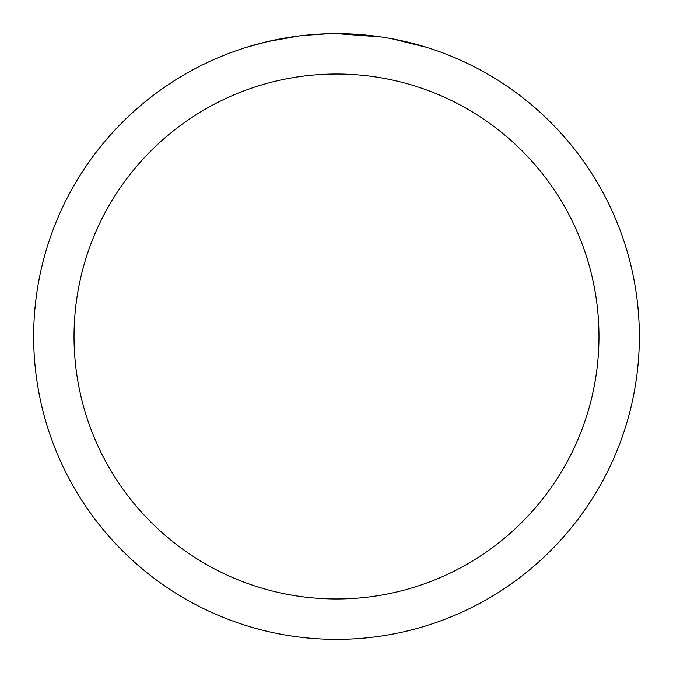 <?xml version="1.0" encoding="UTF-8"?>
<svg xmlns="http://www.w3.org/2000/svg" width="673" height="673" viewBox="0 0 673 673"><rect width="100%" height="100%" fill="white"/><g stroke="black" fill="none" stroke-linecap="round" stroke-linejoin="round"><path stroke-width="1.01" d="M342.54 33.709L346.755 33.827M373.793 35.955L375.071 36.115M336.5 33.65A302.85 302.85 0 0 1 639.35 336.5A302.85 302.85 0 0 1 336.5 639.35A302.85 302.85 0 0 1 33.65 336.5A302.85 302.85 0 0 1 336.5 33.65L381.263 36.973M391.728 38.731L426.472 47.329M336.5 74.03A262.47 262.47 0 0 1 598.97 336.5A262.47 262.47 0 0 1 336.5 598.97A262.47 262.47 0 0 1 74.03 336.5A262.47 262.47 0 0 1 336.5 74.03M302.345 35.585L298.652 36.022M246.537 47.329L266.836 41.776L298.652 36.031M291.224 37.057L296.793 36.266M328.525 33.751L303.767 35.425M314.299 34.466L319.12 34.155"/></g></svg>
